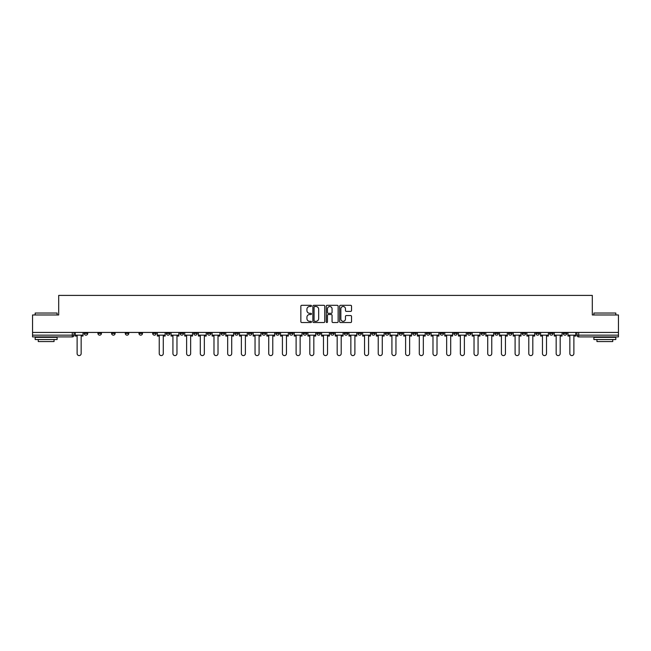 <?xml version="1.0" encoding="UTF-8"?>
<svg xmlns="http://www.w3.org/2000/svg" width="651" height="651" viewBox="0 0 651 651"><rect width="100%" height="100%" fill="white"/><g stroke="black" fill="none" stroke-linecap="round" stroke-linejoin="round"><path stroke-width="0.98" d="M311.463 305.913A0.602 0.602 0 0 0 310.861 305.311L301.706 305.311A0.863 0.863 0 0 0 300.852 306.165L300.852 321.667A0.863 0.863 0 0 0 301.706 322.53L310.861 322.53A0.602 0.602 0 0 0 311.463 321.928A0.602 0.602 0 0 0 310.861 321.325L309.673 321.325A2.759 2.759 0 0 1 306.922 318.567L306.922 317.281A2.759 2.759 0 0 1 309.673 314.523L310.861 314.523A0.602 0.602 0 0 0 311.463 313.92A0.602 0.602 0 0 0 310.861 313.318L309.673 313.318A2.759 2.759 0 0 1 306.922 310.56L306.922 309.266A2.759 2.759 0 0 1 309.673 306.515L310.861 306.515A0.602 0.602 0 0 0 311.463 305.913M453.771 333.393L453.771 332.433L453.771 333.393A1.758 1.758 0 0 0 455.521 335.151A1.758 1.758 0 0 1 453.771 333.393L457.279 333.393A1.758 1.758 0 0 1 455.521 335.151M426.397 332.433L426.397 333.393L429.904 333.393A1.758 1.758 0 0 1 428.155 335.151A1.758 1.758 0 0 1 426.397 333.393L426.397 332.433M412.71 333.393L412.71 332.433L412.71 333.393A1.758 1.758 0 0 0 414.467 335.151A1.758 1.758 0 0 1 412.71 333.393L416.217 333.393A1.758 1.758 0 0 1 414.467 335.151A1.758 1.758 0 0 0 416.217 333.393A1.758 1.758 0 0 1 414.467 335.151M399.022 333.393L399.022 332.433L399.022 333.393A1.758 1.758 0 0 0 400.78 335.151A1.758 1.758 0 0 1 399.022 333.393L402.53 333.393A1.758 1.758 0 0 1 400.78 335.151A1.758 1.758 0 0 0 402.53 333.393A1.758 1.758 0 0 1 400.78 335.151M357.96 333.393L357.96 332.433L357.96 333.393A1.758 1.758 0 0 0 359.718 335.151A1.758 1.758 0 0 1 357.96 333.393L361.468 333.393A1.758 1.758 0 0 1 359.718 335.151M344.273 332.433L344.273 333.393L347.789 333.393A1.758 1.758 0 0 1 346.031 335.151A1.758 1.758 0 0 1 344.273 333.393L344.273 332.433M330.586 332.433L330.586 333.393L334.101 333.393A1.758 1.758 0 0 1 332.344 335.151A1.758 1.758 0 0 1 330.586 333.393L330.586 332.433M316.899 332.433L316.899 333.393L320.414 333.393A1.758 1.758 0 0 1 318.656 335.151A1.758 1.758 0 0 1 316.899 333.393L316.899 332.433M303.211 333.393L303.211 332.433L303.211 333.393A1.758 1.758 0 0 0 304.969 335.151A1.758 1.758 0 0 1 303.211 333.393L306.727 333.393A1.758 1.758 0 0 1 304.969 335.151M275.845 332.433L275.845 333.393L279.352 333.393A1.758 1.758 0 0 1 277.595 335.151A1.758 1.758 0 0 1 275.845 333.393L275.845 332.433M262.158 333.393L262.158 332.433L262.158 333.393A1.758 1.758 0 0 0 263.907 335.151A1.758 1.758 0 0 1 262.158 333.393L265.665 333.393A1.758 1.758 0 0 1 263.907 335.151M111.598 332.433L111.598 333.393L115.113 333.393A1.758 1.758 0 0 1 113.355 335.151A1.758 1.758 0 0 1 111.598 333.393L111.598 332.433M350.669 311.381A0.863 0.863 0 0 0 351.532 310.519L351.532 306.165A0.863 0.863 0 0 0 350.669 305.311L340.506 305.311A0.863 0.863 0 0 0 339.643 306.165L339.643 321.667A0.863 0.863 0 0 0 340.506 322.53L350.669 322.53A0.863 0.863 0 0 0 351.532 321.667L351.532 316.419A0.863 0.863 0 0 0 350.669 315.556L346.316 315.556A0.863 0.863 0 0 0 345.461 316.419L345.461 319.023A2.303 2.303 0 0 1 343.158 321.325A2.303 2.303 0 0 1 340.847 319.023L340.847 308.818A2.303 2.303 0 0 1 343.158 306.515A2.303 2.303 0 0 1 345.461 308.818L345.461 310.519A0.863 0.863 0 0 0 346.316 311.381L350.669 311.381M32.55 332.433L32.55 314.97L58.696 314.97L58.696 295.408L592.304 295.408L592.304 314.97L618.45 314.97L618.45 332.433L32.55 332.433L32.55 335.151L74.051 335.151L74.051 332.433M324.743 306.165A0.863 0.863 0 0 0 323.889 305.311L313.725 305.311A0.863 0.863 0 0 0 312.862 306.165L312.862 321.667A0.863 0.863 0 0 0 313.725 322.53L323.889 322.53A0.863 0.863 0 0 0 324.743 321.667L324.743 306.165M327.111 305.311L337.275 305.311A0.863 0.863 0 0 1 338.138 306.165L338.138 321.667A0.863 0.863 0 0 1 337.275 322.53L332.93 322.53A0.863 0.863 0 0 1 332.067 321.667L332.067 315.385A0.863 0.863 0 0 0 331.204 314.523L328.324 314.523A0.863 0.863 0 0 0 327.461 315.385L327.461 321.928A0.602 0.602 0 0 1 326.859 322.53A0.602 0.602 0 0 1 326.257 321.928L326.257 306.165A0.863 0.863 0 0 1 327.111 305.311M576.949 332.433L576.949 335.151L618.45 335.151L618.45 336.909L578.706 336.909A1.758 1.758 0 0 1 576.949 335.151A1.758 1.758 0 0 0 578.706 336.909L578.706 332.433M618.45 332.433L618.45 335.151M74.051 335.151A1.758 1.758 0 0 1 72.294 336.909A1.758 1.758 0 0 0 74.051 335.151A1.758 1.758 0 0 1 72.294 336.909L32.55 336.909L32.55 335.151M566.777 332.433L566.777 333.393A1.758 1.758 0 0 1 565.019 335.151A1.758 1.758 0 0 1 563.261 333.393A1.758 1.758 0 0 0 565.019 335.151M563.261 332.433L563.261 333.393L566.777 333.393M553.09 332.433L553.09 333.393A1.758 1.758 0 0 1 551.332 335.151A1.758 1.758 0 0 1 549.574 333.393L553.09 333.393M549.574 332.433L549.574 333.393M539.402 332.433L539.402 333.393A1.758 1.758 0 0 1 537.645 335.151A1.758 1.758 0 0 1 535.887 333.393A1.758 1.758 0 0 0 537.645 335.151M535.887 332.433L535.887 333.393L539.402 333.393M525.715 332.433L525.715 333.393A1.758 1.758 0 0 1 523.957 335.151A1.758 1.758 0 0 1 522.208 333.393L525.715 333.393M522.208 332.433L522.208 333.393M512.028 332.433L512.028 333.393A1.758 1.758 0 0 1 510.27 335.151A1.758 1.758 0 0 1 508.521 333.393L512.028 333.393A1.758 1.758 0 0 1 510.27 335.151A1.758 1.758 0 0 0 512.028 333.393M508.521 332.433L508.521 333.393M498.34 332.433L498.34 333.393A1.758 1.758 0 0 1 496.583 335.151A1.758 1.758 0 0 1 494.833 333.393A1.758 1.758 0 0 0 496.583 335.151M494.833 332.433L494.833 333.393L498.34 333.393M484.653 332.433L484.653 333.393A1.758 1.758 0 0 1 482.896 335.151A1.758 1.758 0 0 1 481.146 333.393L484.653 333.393M481.146 332.433L481.146 333.393M470.966 332.433L470.966 333.393A1.758 1.758 0 0 1 469.208 335.151A1.758 1.758 0 0 1 467.459 333.393A1.758 1.758 0 0 0 469.208 335.151M467.459 332.433L467.459 333.393L470.966 333.393M457.279 332.433L457.279 333.393M443.591 332.433L443.591 333.393A1.758 1.758 0 0 1 441.834 335.151A1.758 1.758 0 0 1 440.084 333.393L443.591 333.393A1.758 1.758 0 0 1 441.834 335.151A1.758 1.758 0 0 0 443.591 333.393L443.591 332.433M440.084 332.433L440.084 333.393M429.904 332.433L429.904 333.393A1.758 1.758 0 0 1 428.155 335.151A1.758 1.758 0 0 0 429.904 333.393L429.904 332.433M416.217 332.433L416.217 333.393L416.217 332.433M402.53 332.433L402.53 333.393M388.842 332.433L388.842 333.393A1.758 1.758 0 0 1 387.093 335.151A1.758 1.758 0 0 1 385.335 333.393L388.842 333.393A1.758 1.758 0 0 1 387.093 335.151A1.758 1.758 0 0 0 388.842 333.393M385.335 332.433L385.335 333.393M375.155 332.433L375.155 333.393A1.758 1.758 0 0 1 373.405 335.151A1.758 1.758 0 0 1 371.648 333.393A1.758 1.758 0 0 0 373.405 335.151A1.758 1.758 0 0 0 375.155 333.393A1.758 1.758 0 0 1 373.405 335.151M371.648 332.433L371.648 333.393L375.155 333.393M361.468 332.433L361.468 333.393L361.468 332.433M347.789 332.433L347.789 333.393L347.789 332.433M334.101 332.433L334.101 333.393A1.758 1.758 0 0 1 332.344 335.151A1.758 1.758 0 0 0 334.101 333.393L334.101 332.433M320.414 332.433L320.414 333.393L320.414 332.433M306.727 332.433L306.727 333.393L306.727 332.433M293.04 332.433L293.04 333.393A1.758 1.758 0 0 1 291.282 335.151A1.758 1.758 0 0 1 289.532 333.393A1.758 1.758 0 0 0 291.282 335.151A1.758 1.758 0 0 0 293.04 333.393A1.758 1.758 0 0 1 291.282 335.151M289.532 332.433L289.532 333.393L293.04 333.393M279.352 332.433L279.352 333.393A1.758 1.758 0 0 1 277.595 335.151A1.758 1.758 0 0 0 279.352 333.393L279.352 332.433M265.665 332.433L265.665 333.393M251.978 332.433L251.978 333.393A1.758 1.758 0 0 1 250.22 335.151A1.758 1.758 0 0 1 248.47 333.393L251.978 333.393M248.47 332.433L248.47 333.393M238.29 332.433L238.29 333.393A1.758 1.758 0 0 1 236.533 335.151A1.758 1.758 0 0 1 234.783 333.393L238.29 333.393M234.783 332.433L234.783 333.393M224.603 332.433L224.603 333.393A1.758 1.758 0 0 1 222.845 335.151A1.758 1.758 0 0 1 221.096 333.393L224.603 333.393M221.096 332.433L221.096 333.393M210.916 332.433L210.916 333.393A1.758 1.758 0 0 1 209.166 335.151A1.758 1.758 0 0 1 207.409 333.393L210.916 333.393L210.916 332.433M207.409 332.433L207.409 333.393M197.229 332.433L197.229 333.393A1.758 1.758 0 0 1 195.479 335.151A1.758 1.758 0 0 1 193.721 333.393L197.229 333.393M193.721 332.433L193.721 333.393M183.541 332.433L183.541 333.393A1.758 1.758 0 0 1 181.792 335.151A1.758 1.758 0 0 1 180.034 333.393L183.541 333.393M180.034 332.433L180.034 333.393M169.854 332.433L169.854 333.393A1.758 1.758 0 0 1 168.104 335.151A1.758 1.758 0 0 1 166.347 333.393L169.854 333.393M166.347 332.433L166.347 333.393M156.167 332.433L156.167 333.393A1.758 1.758 0 0 1 154.417 335.151A1.758 1.758 0 0 1 152.659 333.393L156.167 333.393M152.659 332.433L152.659 333.393M142.479 332.433L142.479 333.393A1.758 1.758 0 0 1 140.73 335.151A1.758 1.758 0 0 1 138.972 333.393A1.758 1.758 0 0 0 140.73 335.151M138.972 332.433L138.972 333.393L142.479 333.393M128.792 332.433L128.792 333.393A1.758 1.758 0 0 1 127.043 335.151A1.758 1.758 0 0 1 125.285 333.393L128.792 333.393M125.285 332.433L125.285 333.393M115.113 332.433L115.113 333.393A1.758 1.758 0 0 1 113.355 335.151A1.758 1.758 0 0 0 115.113 333.393M101.426 332.433L101.426 333.393A1.758 1.758 0 0 1 99.668 335.151A1.758 1.758 0 0 1 97.91 333.393A1.758 1.758 0 0 0 99.668 335.151A1.758 1.758 0 0 0 101.426 333.393A1.758 1.758 0 0 1 99.668 335.151M97.91 332.433L97.91 333.393L101.426 333.393M87.739 332.433L87.739 333.393A1.758 1.758 0 0 1 85.981 335.151A1.758 1.758 0 0 1 84.223 333.393L87.739 333.393L87.739 332.433M84.223 332.433L84.223 333.393M314.669 306.515A0.602 0.602 0 0 0 314.067 307.117L314.067 320.723A0.602 0.602 0 0 0 314.669 321.325L315.922 321.325A2.759 2.759 0 0 0 318.673 318.567L318.673 309.266A2.759 2.759 0 0 0 315.922 306.515L314.669 306.515M332.067 308.859A2.303 2.303 0 0 0 329.764 306.556A2.303 2.303 0 0 0 327.461 308.859L327.461 312.456A0.863 0.863 0 0 0 328.324 313.318L331.204 313.318A0.863 0.863 0 0 0 332.067 312.456L332.067 308.859M75.231 335.151L75.231 336.03L77.119 336.03L77.119 353.574A2.018 2.018 0 0 0 79.137 355.592A2.018 2.018 0 0 0 81.155 353.574L81.155 336.03L83.043 336.03L83.043 335.151L75.231 335.151L75.231 332.433M83.043 335.151L83.043 332.433M35.178 313.041L57.117 313.041L35.178 313.041L35.178 314.97M57.117 339.537L35.178 339.537L35.178 337.348L57.117 337.348L57.117 339.537M54.049 339.537L54.049 341.555L38.254 341.555L38.254 339.537M593.883 313.041L615.822 313.041L593.883 313.041L593.883 314.97M615.822 339.537L593.883 339.537L593.883 337.348L615.822 337.348L615.822 339.537M612.746 339.537L612.746 341.555L596.951 341.555L596.951 339.537M157.355 335.151L157.355 336.03L159.243 336.03L159.243 353.574A2.018 2.018 0 0 0 161.261 355.592A2.018 2.018 0 0 0 163.279 353.574L163.279 336.03L165.159 336.03L165.159 335.151L157.355 335.151L157.355 332.433M165.159 335.151L165.159 332.433M171.042 335.151L171.042 336.03L172.93 336.03L172.93 353.574A2.018 2.018 0 0 0 174.948 355.592A2.018 2.018 0 0 0 176.966 353.574L176.966 336.03L178.846 336.03L178.846 335.151L171.042 335.151L171.042 332.433M178.846 335.151L178.846 332.433M184.729 335.151L184.729 336.03L186.617 336.03L186.617 353.574A2.018 2.018 0 0 0 188.635 355.592A2.018 2.018 0 0 0 190.653 353.574L190.653 336.03L192.533 336.03L192.533 335.151L184.729 335.151L184.729 332.433M192.533 335.151L192.533 332.433M198.417 335.151L198.417 336.03L200.305 336.03L200.305 353.574A2.018 2.018 0 0 0 202.323 355.592A2.018 2.018 0 0 0 204.341 353.574L204.341 336.03L206.221 336.03L206.221 335.151L198.417 335.151L198.417 332.433M206.221 335.151L206.221 332.433M212.104 335.151L212.104 336.03L213.984 336.03L213.984 353.574A2.018 2.018 0 0 0 216.002 355.592A2.018 2.018 0 0 0 218.02 353.574L218.02 336.03L219.908 336.03L219.908 335.151L212.104 335.151L212.104 332.433M219.908 335.151L219.908 332.433M225.791 335.151L225.791 336.03L227.671 336.03L227.671 353.574A2.018 2.018 0 0 0 229.689 355.592A2.018 2.018 0 0 0 231.707 353.574L231.707 336.03L233.595 336.03L233.595 335.151L225.791 335.151L225.791 332.433M233.595 335.151L233.595 332.433M239.478 335.151L239.478 336.03L241.358 336.03L241.358 353.574A2.018 2.018 0 0 0 243.376 355.592A2.018 2.018 0 0 0 245.394 353.574L245.394 336.03L247.282 336.03L247.282 335.151L239.478 335.151L239.478 332.433M247.282 335.151L247.282 332.433M253.166 335.151L253.166 336.03L255.046 336.03L255.046 353.574A2.018 2.018 0 0 0 257.064 355.592A2.018 2.018 0 0 0 259.082 353.574L259.082 336.03L260.97 336.03L260.97 335.151L253.166 335.151L253.166 332.433M260.97 335.151L260.97 332.433M266.845 335.151L266.845 336.03L268.733 336.03L268.733 353.574A2.018 2.018 0 0 0 270.751 355.592A2.018 2.018 0 0 0 272.769 353.574L272.769 336.03L274.657 336.03L274.657 335.151L266.845 335.151L266.845 332.433M274.657 335.151L274.657 332.433M280.532 335.151L280.532 336.03L282.42 336.03L282.42 353.574A2.018 2.018 0 0 0 284.438 355.592A2.018 2.018 0 0 0 286.456 353.574L286.456 336.03L288.344 336.03L288.344 335.151L280.532 335.151L280.532 332.433M288.344 335.151L288.344 332.433M294.219 335.151L294.219 336.03L296.107 336.03L296.107 353.574A2.018 2.018 0 0 0 298.125 355.592A2.018 2.018 0 0 0 300.144 353.574L300.144 336.03L302.031 336.03L302.031 335.151L294.219 335.151L294.219 332.433M302.031 335.151L302.031 332.433M307.907 335.151L307.907 336.03L309.795 336.03L309.795 353.574A2.018 2.018 0 0 0 311.813 355.592A2.018 2.018 0 0 0 313.831 353.574L313.831 336.03L315.719 336.03L315.719 335.151L307.907 335.151L307.907 332.433M315.719 335.151L315.719 332.433M321.594 335.151L321.594 336.03L323.482 336.03L323.482 353.574A2.018 2.018 0 0 0 325.5 355.592A2.018 2.018 0 0 0 327.518 353.574L327.518 336.03L329.406 336.03L329.406 335.151L321.594 335.151L321.594 332.433M329.406 335.151L329.406 332.433M335.281 335.151L335.281 336.03L337.169 336.03L337.169 353.574A2.018 2.018 0 0 0 339.187 355.592A2.018 2.018 0 0 0 341.205 353.574L341.205 336.03L343.093 336.03L343.093 335.151L335.281 335.151L335.281 332.433M343.093 335.151L343.093 332.433M348.969 335.151L348.969 336.03L350.856 336.03L350.856 353.574A2.018 2.018 0 0 0 352.875 355.592A2.018 2.018 0 0 0 354.893 353.574L354.893 336.03L356.781 336.03L356.781 335.151L348.969 335.151L348.969 332.433M356.781 335.151L356.781 332.433M362.656 335.151L362.656 336.03L364.544 336.03L364.544 353.574A2.018 2.018 0 0 0 366.562 355.592A2.018 2.018 0 0 0 368.58 353.574L368.58 336.03L370.468 336.03L370.468 335.151L362.656 335.151L362.656 332.433M370.468 335.151L370.468 332.433M376.343 335.151L376.343 336.03L378.231 336.03L378.231 353.574A2.018 2.018 0 0 0 380.249 355.592A2.018 2.018 0 0 0 382.267 353.574L382.267 336.03L384.155 336.03L384.155 335.151L376.343 335.151L376.343 332.433M384.155 335.151L384.155 332.433M390.03 335.151L390.03 336.03L391.918 336.03L391.918 353.574A2.018 2.018 0 0 0 393.936 355.592A2.018 2.018 0 0 0 395.954 353.574L395.954 336.03L397.834 336.03L397.834 335.151L390.03 335.151L390.03 332.433M397.834 335.151L397.834 332.433M403.718 335.151L403.718 336.03L405.606 336.03L405.606 353.574A2.018 2.018 0 0 0 407.624 355.592A2.018 2.018 0 0 0 409.642 353.574L409.642 336.03L411.522 336.03L411.522 335.151L403.718 335.151L403.718 332.433M411.522 335.151L411.522 332.433M417.405 335.151L417.405 336.03L419.293 336.03L419.293 353.574A2.018 2.018 0 0 0 421.311 355.592A2.018 2.018 0 0 0 423.329 353.574L423.329 336.03L425.209 336.03L425.209 335.151L417.405 335.151L417.405 332.433M425.209 335.151L425.209 332.433M431.092 335.151L431.092 336.03L432.98 336.03L432.98 353.574A2.018 2.018 0 0 0 434.998 355.592A2.018 2.018 0 0 0 437.016 353.574L437.016 336.03L438.896 336.03L438.896 335.151L431.092 335.151L431.092 332.433M438.896 335.151L438.896 332.433M444.779 335.151L444.779 336.03L446.659 336.03L446.659 353.574A2.018 2.018 0 0 0 448.677 355.592A2.018 2.018 0 0 0 450.695 353.574L450.695 336.03L452.583 336.03L452.583 335.151L444.779 335.151L444.779 332.433M452.583 335.151L452.583 332.433M458.467 335.151L458.467 336.03L460.347 336.03L460.347 353.574A2.018 2.018 0 0 0 462.365 355.592A2.018 2.018 0 0 0 464.383 353.574L464.383 336.03L466.271 336.03L466.271 335.151L458.467 335.151L458.467 332.433M466.271 335.151L466.271 332.433M472.154 335.151L472.154 336.03L474.034 336.03L474.034 353.574A2.018 2.018 0 0 0 476.052 355.592A2.018 2.018 0 0 0 478.07 353.574L478.07 336.03L479.958 336.03L479.958 335.151L472.154 335.151L472.154 332.433M479.958 335.151L479.958 332.433M485.841 335.151L485.841 336.03L487.721 336.03L487.721 353.574A2.018 2.018 0 0 0 489.739 355.592A2.018 2.018 0 0 0 491.757 353.574L491.757 336.03L493.645 336.03L493.645 335.151L485.841 335.151L485.841 332.433M493.645 335.151L493.645 332.433M499.52 335.151L499.52 336.03L501.408 336.03L501.408 353.574A2.018 2.018 0 0 0 503.426 355.592A2.018 2.018 0 0 0 505.445 353.574L505.445 336.03L507.332 336.03L507.332 335.151L499.52 335.151L499.52 332.433M507.332 335.151L507.332 332.433M513.208 335.151L513.208 336.03L515.096 336.03L515.096 353.574A2.018 2.018 0 0 0 517.114 355.592A2.018 2.018 0 0 0 519.132 353.574L519.132 336.03L521.02 336.03L521.02 335.151L513.208 335.151L513.208 332.433M521.02 335.151L521.02 332.433M526.895 335.151L526.895 336.03L528.783 336.03L528.783 353.574A2.018 2.018 0 0 0 530.801 355.592A2.018 2.018 0 0 0 532.819 353.574L532.819 336.03L534.707 336.03L534.707 335.151L526.895 335.151L526.895 332.433M534.707 335.151L534.707 332.433M540.582 335.151L540.582 336.03L542.47 336.03L542.47 353.574A2.018 2.018 0 0 0 544.488 355.592A2.018 2.018 0 0 0 546.506 353.574L546.506 336.03L548.394 336.03L548.394 335.151L540.582 335.151L540.582 332.433M548.394 335.151L548.394 332.433M554.27 335.151L554.27 336.03L556.157 336.03L556.157 353.574A2.018 2.018 0 0 0 558.176 355.592A2.018 2.018 0 0 0 560.194 353.574L560.194 336.03L562.082 336.03L562.082 335.151L554.27 335.151L554.27 332.433M562.082 335.151L562.082 332.433M567.957 335.151L567.957 336.03L569.845 336.03L569.845 353.574A2.018 2.018 0 0 0 571.863 355.592A2.018 2.018 0 0 0 573.881 353.574L573.881 336.03L575.769 336.03L575.769 335.151L567.957 335.151L567.957 332.433M575.769 335.151L575.769 332.433M72.294 332.433L72.294 336.909M578.706 336.909A1.758 1.758 0 0 1 576.949 335.151M57.117 314.97L57.117 313.041M52.113 337.348L52.113 336.909M40.183 337.348L40.183 336.909M615.822 314.97L615.822 313.041M610.817 337.348L610.817 336.909M598.887 337.348L598.887 336.909"/></g></svg>
